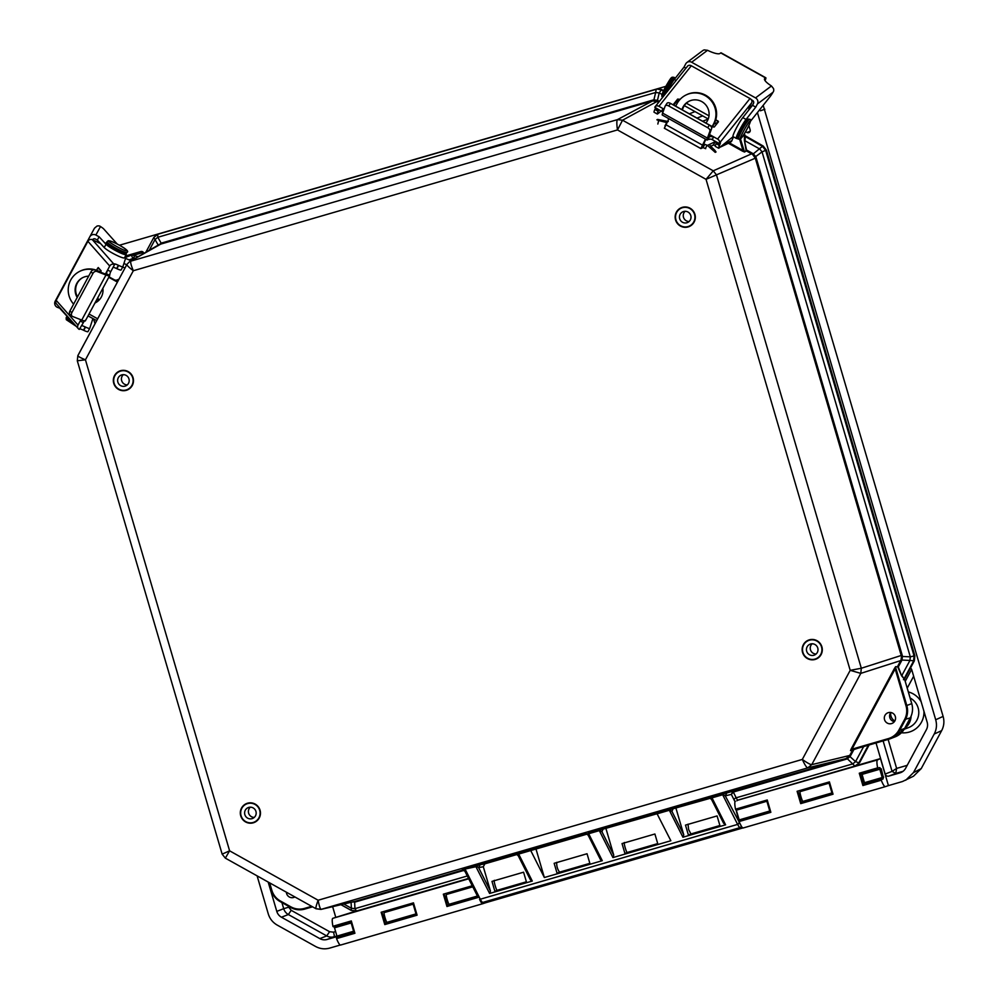 <?xml version="1.0" encoding="UTF-8"?>
<svg xmlns="http://www.w3.org/2000/svg" width="998" height="998" viewBox="0 0 998 998"><rect width="100%" height="100%" fill="white"/><g stroke="black" fill="none" stroke-linecap="round" stroke-linejoin="round"><path stroke-width="1.5" d="M705.823 139.321L703.253 145.009L704.775 144.323L707.445 145.409L714.942 141.803L716.414 141.965M712.173 126.546L713.483 124.089A21.033 20.646 -115.6 0 0 686.125 94.935A21.033 20.646 -115.6 0 0 676.981 103.717L675.658 106.175M686.449 94.785A21.033 20.646 64.4 0 1 714.131 123.777L712.535 126.758M689.468 101.047A14.084 13.822 -115.6 0 0 682.42 109.955M681.933 109.68A14.084 13.822 64.4 0 1 708.518 110.042A14.084 13.822 64.4 0 1 705.885 123.053M715.391 145.658A4.503 0.699 28.2 0 0 713.196 145.084L710.688 146.282L709.353 144.498M705.698 148.677L703.029 147.592L700.858 148.59L705.449 139.109M668.66 119.236A4.503 4.429 64.4 0 1 667.837 118.126M668.934 118.737L664.344 128.218L700.821 148.502M733.493 136.863L731.659 141.167A4.503 4.429 -115.6 0 1 730.099 142.427L721.28 146.669A4.503 4.429 64.4 0 1 720.307 146.993M722.502 145.221L723.375 144.51M722.839 145.409A4.503 4.429 64.4 0 1 721.28 146.669M668.311 121.544L657.657 119.423L656.884 119.797L658.655 120.533L666.377 122.48M707.445 145.409L715.229 152.357L716.028 151.97L714.78 150.236L710.676 146.282M247.616 803.577A9.843 9.693 68.9 0 1 259.567 809.914A9.843 9.693 68.9 0 1 253.168 822.464A9.843 9.693 68.9 0 1 241.204 816.127A9.843 9.693 68.9 0 1 247.616 803.577M254.265 817.412A5.863 5.776 68.9 0 1 250.311 807.17M252.045 818.647A5.863 5.776 68.9 0 1 244.922 814.879A5.863 5.776 68.9 0 1 248.739 807.407A5.863 5.776 68.9 0 1 255.862 811.174A5.863 5.776 68.9 0 1 252.045 818.647M862.334 774.311A5.077 0.873 -106.2 0 1 862.559 773.475A5.077 0.873 -106.2 0 1 862.571 773.475A5.077 0.873 -106.2 0 1 863.208 774.061M865.416 783.205A5.077 0.873 -106.2 0 1 865.403 783.205A5.077 0.873 -106.2 0 1 864.742 782.607L865.628 782.37A5.077 0.873 -106.2 0 1 865.416 783.205L865.241 783.255M864.006 781.097A5.077 0.873 -106.2 0 1 862.522 775.995L864.468 782.694L882.232 777.517L879.824 769.221L862.06 774.398L862.522 775.995M879.824 769.221L881.259 768.822L883.317 777.23M883.667 777.118L882.232 777.517M809.453 640.192A9.843 9.693 68.9 0 1 821.404 646.529A9.843 9.693 68.9 0 1 814.992 659.079A9.843 9.693 68.9 0 1 803.041 652.742A9.843 9.693 68.9 0 1 809.453 640.192M816.102 654.014A5.863 5.776 68.9 0 1 812.135 643.785M813.869 655.262A5.863 5.776 68.9 0 1 806.758 651.482A5.863 5.776 68.9 0 1 810.576 644.009A5.863 5.776 68.9 0 1 817.686 647.789A5.863 5.776 68.9 0 1 813.869 655.262M351.121 922.975L334.517 927.803L336.925 936.112L353.529 931.271M338.596 936.523L338.584 935.625L336.925 936.112M109.007 276.858L117.627 281.611M82.809 277.581A14.084 13.91 -117.5 0 0 77.532 296.868M77.195 297.479A14.084 13.91 62.5 0 1 88.647 276.172M89.034 314.033L97.642 318.786M79.591 271.419A21.033 20.771 62.5 0 1 99.463 271.568L100.511 272.155M117.39 282.06L108.77 277.294M96.681 320.583L88.011 315.917M93.687 269.809A21.033 20.771 -117.5 0 0 73.615 304.141M102.856 288.31A14.084 13.91 62.5 0 1 94.96 303.005M94.985 302.943A14.084 13.91 -117.5 0 0 95.833 302.569M126.646 264.832L123.952 263.372M125.561 258.37L131.15 260.777M122.742 266.953L124.887 268.1M719.346 143.25L751.744 102.719A3.381 2.794 -141.4 0 0 749.997 98.528L717.599 139.059A3.381 2.794 38.6 0 1 719.346 143.25L719.433 143.275A6.986 0.773 -60.8 0 1 720.381 142.452A6.986 0.773 -60.8 0 1 719.433 145.471L719.558 145.209A6.986 0.773 119.2 0 0 718.622 148.228A6.986 0.773 119.2 0 0 718.735 148.228A6.986 0.773 119.2 0 0 718.922 148.116L733.106 136.651M708.917 136.165L709.416 136.452A6.761 0.749 -60.8 0 1 709.042 136.751A6.761 0.749 -60.8 0 1 708.929 136.751A6.761 0.749 -60.8 0 1 709.129 135.503L711.649 128.555A3.381 1.896 33.5 0 0 710.9 126.309A3.381 1.896 33.5 0 0 709.378 125.099L707.657 127.682A3.381 1.896 33.5 0 1 709.179 128.904A3.381 1.896 33.5 0 1 709.927 131.15L711.649 128.555M658.78 109.805A6.986 0.773 -60.8 0 1 658.156 111.277L658.268 111.003A6.986 0.773 119.2 0 0 657.333 114.034A6.986 0.773 119.2 0 0 657.445 114.022A6.986 0.773 119.2 0 0 657.632 113.909L661.1 111.102M717.599 139.059L713.595 136.826L712.273 139.658A3.381 1.871 24.9 0 0 710.801 139.071L707.869 139.558A10.516 1.173 -60.8 0 1 707.27 140.032A10.516 1.173 -60.8 0 1 707.095 140.032A10.516 1.173 -60.8 0 1 707.407 138.098L709.927 131.15M709.416 136.452L713.595 136.826L709.491 134.53M664.044 109.169L658.917 106.312L691.315 65.768L749.997 98.528M679.888 99.588L677.667 99.076L673.475 104.341L674.099 105.314L712.896 126.958L714.269 127.008L718.473 121.744L715.803 119.635M709.004 115.843L686.387 103.218M662.884 112.362L662.822 112.3A3.381 1.871 24.9 0 0 661.612 111.389L662.934 108.545L664.007 109.269M687.198 66.691A3.381 2.794 38.6 0 1 691.315 65.768M751.744 102.719L748.824 109.019A11.727 1.31 119.2 0 1 750.421 107.647L749.66 107.223M661.612 111.389L654.8 107.235A3.381 2.794 38.6 0 1 658.917 106.312M677.941 102.083L676.357 101.908L673.8 105.102M716.826 123.814L714.718 122.604M708.243 118.987L684.329 105.638M712.273 139.658L719.221 143.537M715.479 146.407A6.986 0.773 -60.8 0 1 715.354 146.419A6.986 0.773 -60.8 0 1 716.302 143.388L719.558 145.209M719.433 145.471L716.177 143.662A6.986 0.773 119.2 0 0 716.814 142.19M658.156 111.277L654.888 109.456A6.986 0.773 119.2 0 0 655.524 107.984M654.189 112.213A6.986 0.773 -60.8 0 1 654.064 112.213A6.986 0.773 -60.8 0 1 655.012 109.181L658.268 111.003M665.429 105.726L666.864 103.555A3.381 1.896 33.5 0 1 666.976 103.33A3.381 1.896 33.5 0 1 670.456 103.368L709.378 125.099M662.485 115.032A10.516 1.173 -60.8 0 1 662.298 115.032A10.516 1.173 -60.8 0 1 662.622 113.098L665.142 106.15A3.381 1.896 33.5 0 1 665.254 105.913A3.381 1.896 33.5 0 1 668.735 105.963L707.657 127.682M115.993 280.351A8.533 8.396 68.9 0 1 116.005 280.326A5.714 5.626 68.9 0 0 114.67 279.976M894.832 720.993A8.221 8.109 68.9 0 1 890.74 712.572M880.91 768.922L879.787 767.599L879.226 768.572L879.725 767.637L877.641 767.874A13.922 2.408 -106.2 0 1 877.504 759.915L880.486 758.58L888.432 785.613L885.351 786.624A13.922 2.408 -106.2 0 1 885.338 786.636A13.922 2.408 -106.2 0 1 881.259 780.199L880.348 779.313L863.345 784.266L860.326 773.961L877.342 769.096L877.716 768.198M864.68 782.632L865.366 783.293L882.12 778.415L883.105 778.927L883.317 777.217M740.915 820.269L741.414 819.333L769.745 811.1M126.247 255.837A2.258 2.221 68.9 0 1 126.696 255.65L140.905 251.521A2.258 2.221 68.9 0 1 143.762 253.692M911.099 716.202A16.342 16.093 68.9 0 1 904.575 728.528M763.183 105.301L943.11 716.402C944.495 721.354 944.008 726.107 941.638 730.661L921.229 768.597L913.482 776.219L902.454 781.534L888.432 785.613M757.42 112.549L935.7 719.758C937.072 724.723 936.586 729.476 934.228 734.004L913.469 772.602L905.722 780.224M485.889 902.666L482.77 903.701A13.922 2.408 -106.2 0 1 482.758 903.701A13.922 2.408 -106.2 0 1 479.527 899.273M340.293 945.019L329.689 948.1C324.787 949.435 320.084 948.898 315.58 946.478L277.207 925.084C272.766 922.514 269.784 918.771 268.262 913.856L257.11 875.87M94.997 323.726L93.587 318.923M119.498 245.221L665.791 86.352M335.016 926.044L335.939 926.556L350.947 922.202M353.816 932.057L338.833 936.411L338.334 937.334M477.456 896.104L449.424 904.25C448.763 905.847 445.158 893.584 446.53 894.395L472.753 886.773L446.53 894.395M415.991 913.968L387.249 922.339C386.575 923.923 382.983 911.661 384.355 912.484L413.122 904.113M737.597 808.979L738.52 809.49L766.876 801.244L736.324 810.189M864.193 781.733L862.347 775.371M862.272 774.336L862.472 773.438L877.342 769.096M831.933 793.011L803.178 801.369C802.517 802.966 798.911 790.703 800.284 791.526L829.064 783.156L800.221 791.601M333.02 926.606L335.939 926.568L334.056 927.08L332.933 926.281A13.922 2.408 -106.2 0 1 332.796 918.322L355.612 911.224M856.671 765.516L880.486 758.58M748.862 125.449L750.172 129.89A2.258 2.221 68.9 0 1 746.978 132.472L745.593 131.699M910.475 668.061A3.006 2.957 68.9 0 1 911.76 669.77L927.167 722.24A9.768 9.618 68.9 0 1 926.406 729.65L905.648 768.235A9.768 9.618 68.9 0 1 899.922 772.876L888.831 776.107A3.006 2.957 68.9 0 1 885.151 774.049L876.019 742.961M338.235 936.224L338.609 936.074A3.006 2.957 68.9 0 1 338.235 936.224L327.144 939.455A9.768 9.618 68.9 0 1 319.809 938.607L281.436 917.212A9.768 9.618 68.9 0 1 276.783 911.374L268.175 882.045M332.633 906.671L335.677 917.037M449.424 904.25L447.428 905.298L444.472 894.981M384.355 912.484L413.122 904.088L417.089 915.178L384.779 924.585L381.161 912.259L382.284 913.058M387.249 922.339L385.253 923.375L382.209 913.008M862.472 773.438L860.401 774.011M865.366 783.293L863.407 784.241M880.348 779.313L882.12 778.415L883.043 778.939L881.147 779.887M800.284 791.526L829.051 783.131M803.178 801.369L801.194 802.417L798.225 792.1M482.745 903.714L340.642 945.031A13.922 2.408 -106.2 0 1 340.63 945.044A13.922 2.408 -106.2 0 1 336.551 938.607L338.833 936.411M737.46 800.309L877.504 759.915M885.313 786.636L743.223 827.966A13.922 2.408 -106.2 0 1 743.211 827.966A13.922 2.408 -106.2 0 1 739.131 821.529L741.414 819.333M735.588 809.528L738.508 809.49L736.636 810.014L735.514 809.203A13.922 2.408 -106.2 0 1 735.376 801.244M881.259 780.199L862.896 785.538L859.278 773.213L860.326 773.961M735.514 809.203L767.237 799.984L770.855 812.31L769.92 811.511L770.855 812.31L739.131 821.529M797.103 791.289L829.413 781.896L833.031 794.221L800.72 803.615L797.103 791.289L798.138 792.05M478.678 897.277L446.954 906.496L443.337 894.171L444.384 894.919M332.933 926.281L351.296 920.942L354.914 933.267L353.978 932.469L354.914 933.267L336.551 938.607M381.161 912.259L413.471 902.853L417.089 915.178L416.154 914.393M446.954 906.496L447.428 905.298M336.451 938.282L337.062 937.297L353.941 932.394M350.934 922.102L351.296 920.942L353.978 932.469M384.779 924.585L385.253 923.375M862.896 785.538L863.37 784.328M739.019 821.217L739.643 820.231L769.92 811.511M766.863 801.145L767.237 799.984L766.863 801.145L769.882 811.449M832.095 793.435L833.031 794.221L832.07 793.36L801.219 802.317M829.051 783.056L829.413 781.896L832.07 793.36M800.72 803.615L801.194 802.417M125.935 257.234L132.148 254.839A2.258 2.221 -111.1 0 0 133.707 258.133L134.468 255.787A24.8 24.426 68.9 0 1 138.198 256.823M888.831 776.107L895.755 773.425L896.628 768.41L892.062 771.367L885.151 774.049M132.647 253.916L132.148 254.839L134.468 255.787L134.967 254.852L132.722 253.891M671.629 77.832C671.33 75.661 659.179 98.141 662.447 94.885M740.691 138.547C737.16 142.315 749.523 119.398 749.872 121.494C752.205 120.184 742.375 138.385 740.691 138.547M751.332 99.725L752.542 100.399A2.258 2.171 53.1 0 1 753.478 103.43L752.504 105.301L755.76 107.123L757.42 103.954A4.503 4.341 -126.9 0 0 755.523 97.891L691.639 62.238A4.503 4.341 -126.9 0 0 685.701 63.922L684.042 67.091L685.95 68.151M750.296 121.494L770.157 96.544A9.019 1.01 119.2 0 0 773.013 92.253L773.537 91.404A4.503 4.341 -126.9 0 0 773.475 88.51L771.442 85.965L755.523 97.891M755.76 107.123L746.055 119.448A11.727 1.31 119.2 0 0 739.219 130.663A11.727 1.31 119.2 0 0 736.312 138.435A11.727 1.31 119.2 0 0 736.512 138.435A11.727 1.31 119.2 0 0 737.123 137.961M764.443 79.129L764.805 78.443A14.047 3.393 27.6 0 0 764.543 78.742A14.047 3.393 27.6 0 0 771.442 85.965M764.805 78.443L765.528 77.894A8.271 0.923 -60.8 0 1 765.84 77.794A8.271 0.923 -60.8 0 1 765.054 80.638M691.639 62.238L707.545 50.299A14.047 3.393 27.6 0 0 720.02 53.443L720.731 52.906L765.528 77.894M707.545 50.299L704.301 49.9A4.503 4.341 -126.9 0 0 702.742 50.624L686.911 62.5M666.701 92.228A11.727 1.31 -60.8 0 1 674.336 79.416L684.042 67.091M752.504 105.301L742.786 117.627A11.727 1.31 119.2 0 0 735.963 128.842A11.727 1.31 119.2 0 0 733.056 136.614A11.727 1.31 119.2 0 0 733.256 136.614M92.49 239.769A2.258 2.233 28.6 0 1 95.434 239.033L97.342 240.069L99.114 236.788L95.87 235.041A4.503 4.466 -151.4 0 0 89.783 236.85L55.227 301.134A4.503 4.466 -151.4 0 0 57.086 307.209L60.554 308.532M99.114 236.788L106 244.285A11.727 1.547 28.3 0 0 116.467 251.034A11.727 1.547 28.3 0 0 126.085 254.652A11.727 1.547 28.3 0 0 126.235 254.54A11.727 1.547 28.3 0 0 125.86 253.742L125.835 253.704M97.342 240.069L104.229 247.566A11.727 1.547 28.3 0 0 114.708 254.315A11.727 1.547 28.3 0 0 124.326 257.933A11.727 1.547 28.3 0 0 124.476 257.821A11.727 1.547 28.3 0 0 124.488 257.634M99.825 226.197L100.499 226.534A9.019 1.198 28.3 0 1 103.792 229.029L117.115 243.936M99.875 226.109A4.503 4.466 -151.4 0 0 96.956 226.109L94.498 228.168L89.808 236.8M68.662 317.713A11.727 1.547 -151.7 0 1 67.215 316.453L60.329 308.943M85.254 320.296L84.194 321.331A3.381 1.123 -64.5 0 0 83.383 322.579L79.304 329.415A3.381 3.156 -41.4 0 1 78.355 328.704L56.512 303.941A3.381 3.156 -41.4 0 1 56.162 300.323L87.899 241.291L109.743 266.054L105.464 274.013M78.355 328.704A3.381 3.156 -41.4 0 1 78.019 325.086L56.162 300.323M106.162 274.088L106.275 273.864A6.761 0.898 -151.7 0 1 106.275 274.001A6.761 0.898 -151.7 0 1 106.187 274.076A6.761 0.898 -151.7 0 1 103.942 273.514L94.885 269.922A3.381 2.507 -53.2 0 0 90.93 271.943L92.939 273.44A3.381 2.507 -53.2 0 1 96.893 271.431L94.885 269.922M109.743 266.054A3.381 3.156 -41.4 0 1 114.209 264.47L114.383 264.458A6.986 0.923 -151.7 0 1 114.171 263.996A6.986 0.923 -151.7 0 1 118.675 265.418L118.363 265.281A6.986 0.923 28.3 0 0 122.779 266.778A6.986 0.923 28.3 0 0 122.866 266.703A6.986 0.923 28.3 0 0 122.879 266.691L126.347 255.95A11.727 1.547 28.3 0 0 125.773 255.388M121.107 269.984L122.866 266.703L121.107 269.971A6.986 0.923 -151.7 0 1 121.107 269.984A6.986 0.923 -151.7 0 1 121.008 270.059A6.986 0.923 -151.7 0 1 116.604 268.562L118.363 265.281M81.749 325.61A6.986 0.923 -151.7 0 1 85.529 327.082L85.229 326.945A6.986 0.923 28.3 0 0 89.633 328.442A6.986 0.923 28.3 0 0 89.72 328.367A6.986 0.923 28.3 0 0 89.733 328.354L92.901 318.549M89.708 328.392L87.974 331.635A6.986 0.923 -151.7 0 1 87.961 331.648A6.986 0.923 -151.7 0 1 87.874 331.723A6.986 0.923 -151.7 0 1 83.47 330.226L85.229 326.945M71.881 315.904L70.658 314.994A3.381 2.507 -53.2 0 1 70.222 314.744A3.381 2.507 -53.2 0 1 69.398 312.898A3.381 2.507 -53.2 0 1 69.872 311.102L90.93 271.943M85.379 320.682A10.516 1.397 -151.7 0 1 85.366 320.845A10.516 1.397 -151.7 0 1 85.229 320.957A10.516 1.397 -151.7 0 1 81.736 320.084L72.679 316.503A3.381 2.507 -53.2 0 1 72.243 316.254A3.381 2.507 -53.2 0 1 71.407 314.407A3.381 2.507 -53.2 0 1 71.893 312.611L92.939 273.44M106.275 273.864L107.572 270.084L110.778 271.606A3.381 1.123 -64.5 0 0 110.129 273.065L109.58 275.56A10.516 1.397 -151.7 0 1 109.593 275.785A10.516 1.397 -151.7 0 1 109.456 275.885A10.516 1.397 -151.7 0 1 105.963 275.011L96.893 271.431M80.888 319.747L78.019 325.086M100.736 272.242L101.097 270.77L98.253 267.551L96.457 270.209M83.383 322.579L80.189 321.057L80.938 319.772M114.209 264.47L92.365 239.707A3.381 3.156 138.6 0 0 87.899 241.291M92.365 239.707L99.451 243.1A11.727 1.547 28.3 0 1 99.101 242.314L98.839 242.801M100.524 270.121L99.675 271.693M110.778 271.606L114.533 264.62M118.675 265.418L116.903 268.699A6.986 0.923 28.3 0 0 113.123 267.227M85.529 327.082L83.77 330.363A6.986 0.923 28.3 0 0 79.99 328.891M890.802 712.497A5.714 5.626 -111.1 0 0 894.37 721.691M891.551 723.587A5.714 5.626 68.9 0 1 884.615 719.92A5.714 5.626 68.9 0 1 888.332 712.634A5.714 5.626 68.9 0 1 895.268 716.315A5.714 5.626 68.9 0 1 891.551 723.587M294.872 896.94A5.714 5.626 68.9 0 1 286.376 892.2M708.206 119.086L702.642 121.232M697.003 118.088L702.679 115.893M688.046 824.148L688.583 829.425L690.953 834.016L688.383 834.989L719.982 825.795L717.088 815.927L685.489 825.109L688.383 834.989M894.383 668.56L895.156 668.872L851.993 749.174L851.232 748.862L894.383 668.56L895.63 666.652L898.3 666.901L897.676 666.29L901.019 660.015L901.493 656.422L755.286 158.096L752.567 154.403L746.367 150.898L745.993 149.787L744.433 140.556L744.358 136.002L745.381 136.09M316.029 908.741L316.166 908.754C315.468 908.529 316.129 905.685 318.137 900.233L802.317 759.428C807.17 762.884 810.314 764.63 811.748 764.643L860.787 673.376L850.196 670.344L861.311 668.248L716.464 174.862L706.035 179.341L713.246 170.82L622.54 120.209L617.488 129.927C616.639 124.039 616.627 120.608 617.463 119.623L130.925 261.114C130.251 262.05 131.05 265.256 133.32 270.732C128.667 267.19 126.546 265.056 126.971 264.32L77.832 355.662L77.295 360.777L85.441 359.816L229.602 850.82L225.348 858.143L316.029 908.754L320.932 909.428L807.781 767.861C806.596 767.637 804.775 764.83 802.317 759.428L850.196 670.344L706.035 179.341L617.488 129.927L133.32 270.732L85.441 359.816C80.077 357.583 77.57 356.174 77.919 355.587L77.832 355.662M77.295 360.777L222.142 854.138L229.602 850.82L318.137 900.233C319.185 906.047 320.221 909.078 321.256 909.34L355.375 901.281L463.309 869.894M602.056 829.35L598.9 830.099L601.931 831.721L603.154 828.989M672.053 808.991L668.897 809.74L671.928 811.362L673.151 808.63M462.373 869.857L516.428 854.088L518.424 855.997L518.236 853.564L516.428 854.088M586.974 834.141L518.673 854.076L532.283 881.047L489.606 893.447L490.442 891.052L483.306 866.738L478.616 867.624L480.188 864.717L477.668 865.366L476.944 866.501L464.906 869.071M897.614 666.864L895.63 666.652M671.005 809.141L709.753 797.876L711.761 799.772L711.562 797.34L722.228 794.233L725.259 795.843L726.831 792.948L845.817 758.655L849.385 756.06L852.828 749.748L850.521 750.608L851.993 749.174L888.345 738.607A18.026 17.764 -111.1 0 0 898.924 730.025L899.697 730.336L905.361 719.795A18.787 18.5 68.9 0 0 906.82 705.549L895.58 667.225L895.156 668.872L905.997 705.798L911.748 703.64L904.625 679.376L901.593 675.833L897.963 667.4M888.345 738.607L888.682 739.281L850.907 750.271M853.265 749.398L854.026 749.161M657.208 813.707L602.817 829.213M530.474 850.009L586.425 833.742L588.184 835.251L600.459 859.59L602.281 860.688L544.359 877.529L530.749 850.57M516.976 854.5L484.866 863.831L483.306 866.738M462.224 869.894L464.843 871.117L478.129 897.427M480.3 899.223A14.271 2.458 73.8 0 0 482.783 902.417L740.104 827.591A14.271 2.458 -106.2 0 1 737.622 824.398L480.3 899.223L465.342 869.595L464.843 871.117M352.269 902.03L355.824 901.83L464.182 870.318M732.894 791.501L731.322 794.396L733.343 792.038L732.894 791.501M710.302 798.275L672.802 808.854M605.973 828.614L613.77 855.186L612.934 857.581L670.856 840.74L656.809 813.258L668.897 809.74M658.842 102.058L652.68 100.86L160.828 244.073M729.289 142.826L742.936 150.436L742.462 151.135L728.365 143.263M739.668 139.296L742.936 150.436L744.184 151.584L746.367 150.898L744.545 152.033L740.466 138.922M901.493 656.422L902.454 656.459L901.942 660.052L901.019 660.015M849.385 756.06L855.56 761.624L858.879 762.859L868.385 745.182M846.641 758.355L847.364 758.792L850.096 756.484L850.595 755.673L849.76 755.449L811.748 764.643L807.781 767.861L845.817 758.655L846.254 759.204L733.343 792.038L736.162 797.801L852.779 763.882L855.56 761.624L863.607 746.654L865.328 746.067M654.9 834.004L622.028 843.572L624.923 853.44L657.807 843.884L654.9 834.004M711.761 799.772L723.6 823.238L725.608 824.822L682.931 837.235L683.767 834.827L671.928 811.362M544.359 877.529L535.976 848.974M587.036 853.739L554.152 863.307L557.059 873.188L589.943 863.619L587.036 853.739M612.934 857.581L599.324 830.623L588.67 833.729L588.171 835.251M476.944 866.501L478.616 867.624L490.442 891.052M518.424 855.997L530.462 879.949L518.174 855.61M530.275 879.463L532.283 881.047M523.576 872.202L491.977 881.384L494.871 891.264L526.482 882.07L523.576 872.202M741.127 825.733L725.259 795.843L731.322 794.396L735.015 801.718M736.25 810.039L739.343 820.381M675.97 808.255L683.767 834.827M723.6 823.238L711.512 799.386M118.912 279.215L115.606 280.5M161.389 243.799L161.165 243.163L158.42 245.471L155.039 239.532L157.821 237.274L161.165 243.163L652.742 100.112L652.68 100.86L617.463 119.623L622.54 120.209L658.318 100.761L659.404 101.372M653.553 100.673L653.902 99.862L652.742 100.112M657.096 101.135L657.457 100.349L653.902 99.862L655.649 92.502L659.216 92.914L657.457 100.349L658.318 100.761M689.344 113.822L695.032 111.614M715.903 123.265L714.019 123.989M752.567 154.403L753.315 153.842L752.604 153.38L713.246 170.82L716.464 174.862L756.172 157.809L902.192 655.162L861.311 668.248L860.787 673.376L900.745 660.576L901.581 660.813L898.3 666.901L901.593 675.833M754.912 157.173L755.686 156.586L753.315 153.842L762.435 146.344L744.358 136.002M902.192 655.162L902.454 656.459L910.301 656.846L909.939 660.439L901.942 660.052L901.581 660.813M903.926 679.501L914.318 660.863L909.939 660.439L901.93 675.334L903.988 678.927L913.569 661.113L914.093 655.985L765.641 150.374L762.048 151.871L759.79 149.026L744.982 140.768L745.331 136.077L763.158 146.02L762.435 146.344L765.641 150.374L766.377 150.062L763.196 146.02L745.007 135.616L743.797 135.94L744.982 135.616L744.408 133.682M903.452 679.7L904.625 679.376L903.452 679.7M863.757 746.23L853.864 749.585L850.595 755.673M624.586 842.599C622.989 841.252 626.919 854.637 627.493 852.479L624.923 853.44M657.744 843.672L627.617 852.354M556.722 862.334C556.51 866.077 557.47 869.37 559.629 872.215L557.059 873.188M494.546 880.423C492.937 879.076 496.867 892.462 497.441 890.291L494.871 891.264M526.42 881.87L497.578 890.179M351.396 910.45L357.122 910.875L468.561 878.477L356.797 910.962L351.259 910.438L351.383 908.242L354.951 908.654L356.473 911.037L468.549 878.44M734.141 800.122A2.345 1.647 -26.1 0 1 736.162 797.801A9.394 1.622 73.8 0 0 737.996 800.084L854.912 766.077L847.364 758.792L846.254 759.204M149.026 250.723L155.039 239.532L153.817 237.487L145.621 252.644M158.37 233.931L656.884 88.959L663.67 90.481L656.884 88.959L157.771 234.268L157.821 237.274L655.649 92.502L656.222 89.309L157.771 234.268L153.817 237.487M744.433 140.556L746.541 149.999L752.604 153.38M663.396 91.068L661.3 89.895L659.216 92.914L662.098 94.511M756.172 157.809L755.686 156.586L762.048 151.871L910.301 656.846L914.842 655.736L766.377 150.062L765.204 150.386L766.377 150.062L763.196 146.02M719.92 825.596L691.078 833.904M914.343 660.826L914.842 655.736L913.669 656.06L914.842 655.736L766.402 150.049M736.886 800.808A2.345 2.308 76.5 0 1 737.996 800.084L855.635 765.903L859.602 762.684L869.121 744.97L859.627 762.672L854.912 766.077L859.627 762.672M156.985 234.518L153.717 237.574M682.47 207.696A9.843 9.693 68.9 0 1 694.421 214.034A9.843 9.693 68.9 0 1 688.009 226.571A9.843 9.693 68.9 0 1 676.058 220.234A9.843 9.693 68.9 0 1 682.47 207.696M683.593 211.514A5.863 5.776 -111.1 0 0 679.775 218.986A5.863 5.776 -111.1 0 0 687.348 222.604A5.863 5.776 -111.1 0 0 690.703 215.281A5.863 5.776 -111.1 0 0 683.593 211.514M685.152 211.289A5.863 5.776 -111.1 0 0 689.119 221.519M120.633 371.081A9.843 9.693 68.9 0 1 132.584 377.419A9.843 9.693 68.9 0 1 126.185 389.969A9.843 9.693 68.9 0 1 114.221 383.631A9.843 9.693 68.9 0 1 120.633 371.081M127.282 384.904A5.863 5.776 68.9 0 1 123.328 374.674M125.062 386.139A5.863 5.776 68.9 0 1 117.939 382.371A5.863 5.776 68.9 0 1 121.756 374.899A5.863 5.776 68.9 0 1 128.879 378.666A5.863 5.776 68.9 0 1 125.062 386.139M66.878 319.709L76.31 326.383M126.147 250.436C127.27 252.843 104.503 240.144 109.194 240.992C110.728 239.907 128.779 249.999 126.147 250.436M664.942 125.935L666.701 122.667M702.28 145.034L665.766 124.65M704.775 144.323L703.029 147.592M713.483 124.089L714.131 123.777M705.374 148.49L707.12 145.221M715.578 141.504L713.196 145.084M731.958 140.593L723.238 144.785M657.832 124.039L658.655 120.533M677.667 99.076L676.357 101.908M679.052 99.114L677.729 101.958M717.836 120.77L716.527 123.615M709.703 136.152L708.368 139.059M670.456 103.368L668.735 105.963M662.622 113.098L707.407 138.098M338.933 936.386A5.152 0.886 73.8 0 0 339.12 935.463M336.7 927.167A5.152 0.886 73.8 0 0 336.089 926.518M879.525 768.398L879.35 768.51A5.152 0.886 -106.2 0 1 879.986 769.184M882.407 777.479A5.152 0.886 -106.2 0 1 882.207 778.403M904.138 729.301L908.554 727.592A16.342 16.093 -111.1 0 0 910.114 697.964M908.33 691.926A20.846 20.534 68.9 0 1 921.154 701.769M923.936 711.225A20.846 20.534 68.9 0 1 901.419 732.757M943.11 716.402L935.7 719.758M934.228 734.004L941.638 730.661M913.469 772.602L921.229 768.597M760.426 110.778L764.842 109.244M477.618 896.429L447.466 905.198M334.056 927.08L350.934 922.177M335.79 926.606A5.901 1.023 -106.2 0 1 336.189 927.317M338.609 935.613A5.901 1.023 -106.2 0 1 338.659 936.486M416.116 914.318L385.29 923.275M736.636 810.014L766.876 801.219M332.796 918.322L468.723 878.789M750.147 131.249L746.978 132.472M748.413 126.397L749.286 126.883M134.618 258.332A22.542 22.206 -111.1 0 0 133.707 258.133L129.129 259.904M883.118 740.903L892.062 771.367L895.755 773.425L903.028 771.317M901.444 772.29L899.922 772.876M911.636 669.421L905.223 681.335M281.91 902.591L283.706 908.691L276.783 911.374M288.422 906.221L288.696 907.17L283.706 908.691A9.768 9.618 -111.1 0 0 288.36 914.542L281.436 917.212M288.696 907.17L291.204 910.326L288.36 914.542L326.733 935.924L319.809 938.607M291.204 910.326L329.577 931.708L326.733 935.924A9.768 9.618 -111.1 0 0 334.068 936.773L327.144 939.455M329.577 931.708L333.519 932.169A4.503 0.773 -106.2 0 1 334.068 936.773L336.875 935.962M859.278 773.213L877.641 767.874M443.337 894.171L472.241 885.762M132.522 253.954L126.197 256.399M143.363 252.419L134.967 254.852L134.431 253.405M888.133 739.443L896.628 768.41L906.296 765.603A4.503 0.773 -106.2 0 1 906.558 766.551M906.296 765.603L907.282 765.192M913.657 676.207L907.232 688.146M333.519 932.169L335.602 931.558M674.598 77.832A11.265 1.26 119.2 0 0 674.486 77.607A11.265 1.26 119.2 0 0 674.299 77.619A11.265 1.26 119.2 0 0 668.685 85.454A11.265 1.26 119.2 0 0 663.533 96.195M738.033 138.759A11.265 1.26 -60.8 0 1 737.834 138.772A11.265 1.26 -60.8 0 1 741.863 128.979A11.265 1.26 -60.8 0 1 748.625 119.099A11.265 1.26 -60.8 0 1 748.824 119.086A11.265 1.26 -60.8 0 1 748.912 119.261M737.435 136.726A9.768 1.085 -60.8 0 1 740.441 128.817A9.768 1.085 -60.8 0 1 746.616 119.673M673.937 77.407A11.265 1.26 119.2 0 0 673.837 77.245A11.265 1.26 119.2 0 0 673.65 77.245A11.265 1.26 119.2 0 0 666.889 87.125A11.265 1.26 119.2 0 0 662.859 96.931A11.265 1.26 119.2 0 0 662.934 96.943M738.682 139.134A11.265 1.26 -60.8 0 1 738.483 139.134A11.265 1.26 -60.8 0 1 742.512 129.341A11.265 1.26 -60.8 0 1 749.273 119.461A11.265 1.26 -60.8 0 1 749.473 119.448A11.265 1.26 -60.8 0 1 749.573 119.673M757.42 103.954L773.013 92.253M746.055 119.448L742.786 117.627M676.133 80.426L674.336 79.416M95.87 235.041L100.499 226.534M98.777 241.628L98.291 242.539M106 244.285L104.229 247.566M69.872 311.102L71.893 312.611M97.505 268.275L99.925 269.423M106.212 273.664L109.468 275.223M81.736 320.084L105.963 275.011M821.89 646.829A10.217 10.067 68.9 0 1 815.104 659.441A10.217 10.067 68.9 0 1 802.554 652.442A10.217 10.067 68.9 0 1 809.341 639.83A10.217 10.067 68.9 0 1 821.89 646.829M120.533 370.72A10.217 10.067 68.9 0 1 133.071 377.706A10.217 10.067 68.9 0 1 126.284 390.33A10.217 10.067 68.9 0 1 113.747 383.332A10.217 10.067 68.9 0 1 120.533 370.72M247.516 803.215A10.217 10.067 68.9 0 1 260.054 810.214A10.217 10.067 68.9 0 1 253.267 822.826A10.217 10.067 68.9 0 1 240.73 815.84A10.217 10.067 68.9 0 1 247.516 803.215M694.907 214.321A10.217 10.067 68.9 0 1 688.121 226.933A10.217 10.067 68.9 0 1 675.571 219.947A10.217 10.067 68.9 0 1 682.358 207.334A10.217 10.067 68.9 0 1 694.907 214.321M126.846 264.557L77.919 355.587M850.521 750.608L851.232 748.862M601.008 829.5L656.846 813.258M711.562 797.34L709.753 797.876M722.228 794.233L726.831 792.948M518.236 853.564L530.312 850.047M602.281 860.688L588.67 833.729L586.425 833.742M588.234 833.205L598.9 830.099M316.166 908.754L321.256 909.34M162.312 242.739L129.54 261.688L126.971 264.32M744.545 152.033L742.462 151.135M484.866 863.831L480.188 864.717M475.559 865.965L489.606 893.447M738.907 822.876A1.497 1.085 -26.8 0 1 737.622 824.398L722.664 794.757L711.998 797.864L725.608 824.822M682.931 837.235L669.334 810.264L657.245 813.782M898.924 730.025L904.587 719.483A18.026 17.764 -111.1 0 0 905.997 705.798M613.77 855.186L601.931 831.721M588.433 835.638L600.272 859.103M465.093 871.504L478.179 897.414M467.301 875.982L354.951 908.654L354.627 902.092L355.824 901.83M269.66 882.868L271.818 890.228A18.026 17.764 -111.1 0 0 280.401 901.007L290.88 906.845A18.026 17.764 -111.1 0 0 304.427 908.417L311.663 906.309M271.818 890.228L268.899 882.444L271.231 890.391A18.787 18.5 -111.1 0 0 280.151 901.606L290.63 907.444L290.88 906.845M343.811 904.026L351.383 908.242L351.096 902.304M280.401 901.007L280.151 901.606L290.643 907.456A18.787 18.5 -111.1 0 0 304.764 909.091L312.574 906.82L304.764 909.091L304.427 908.417M131.823 260.416L130.9 260.678M97.841 297.641A18.026 17.764 -111.1 0 0 97.916 297.94L98.677 300.498M136.477 257.783L129.154 259.917L136.477 257.783M129.802 260.204L134.742 258.769M98.166 300.947L97.43 298.414L98.153 300.959M746.005 150.461L745.993 149.787M911.748 703.627L911.748 703.64A18.787 18.5 -111.1 0 1 910.288 717.886L910.313 717.874C912.659 713.333 913.145 708.592 911.773 703.627L904.65 679.364M904.587 719.483L910.288 717.886L904.625 728.44L899.697 730.336A18.787 18.5 -111.1 0 1 890.166 738.782L895.094 736.873A18.787 18.5 -111.1 0 0 904.625 728.44L895.094 736.873M888.682 739.281L888.682 739.281A18.787 18.5 -111.1 0 0 890.166 738.782L850.957 750.246M559.629 872.215L589.88 863.407M485.028 902.791A1.497 1.472 -83.4 0 0 485.602 902.741L482.783 902.417A1.497 1.472 96.6 0 1 482.209 902.466L485.028 902.791A1.497 1.497 0 0 0 485.627 902.741L742.861 827.928M742.774 827.891L740.104 827.591A1.497 1.472 -83.4 0 0 741.165 825.907M739.231 819.907L769.72 811.037M855.635 765.903L738.645 799.922M341.054 904.675L351.159 910.313M153.692 237.699L145.683 252.606M656.884 88.959L661.961 89.546M66.641 317.015A11.265 1.497 28.3 0 0 66.492 317.127A11.265 1.497 28.3 0 0 72.293 321.83M126.559 252.831A11.265 1.497 -151.7 0 1 126.546 253.018A11.265 1.497 -151.7 0 1 126.397 253.13A11.265 1.497 -151.7 0 1 115.344 248.689A11.265 1.497 -151.7 0 1 106.686 242.339A11.265 1.497 -151.7 0 1 106.823 242.227M124.388 253.717A9.768 1.297 -151.7 0 1 114.333 249.6A9.768 1.297 -151.7 0 1 107.435 244.261M66.28 317.663A11.265 1.497 28.3 0 0 66.142 317.776A11.265 1.497 28.3 0 0 73.852 323.601M126.896 252.107A11.265 1.497 -151.7 0 1 126.896 252.357A11.265 1.497 -151.7 0 1 126.746 252.469A11.265 1.497 -151.7 0 1 115.706 248.028A11.265 1.497 -151.7 0 1 107.035 241.691A11.265 1.497 -151.7 0 1 107.185 241.566M686.125 94.935L686.774 94.623M664.344 128.218L700.858 148.59M831.908 792.948L803.053 801.344M719.907 825.521L690.753 834.004M657.719 843.609L627.293 852.454M387.124 922.302L415.966 913.906M449.3 904.213L477.418 896.042M497.254 890.278L526.395 881.795M559.429 872.19L589.855 863.345M384.292 912.559L413.135 904.176M446.468 894.482L472.778 886.823M687.497 66.217L655.1 106.761M718.622 148.228L715.354 146.419M657.333 114.034L654.064 112.213M666.976 103.33L665.254 105.913M707.095 140.032L662.298 115.032M336.164 927.329L335.74 926.618M743.211 827.966L885.338 786.636M340.63 945.044L482.758 903.701M336.912 937.359L338.709 936.461M353.991 932.544L350.909 922.04M416.166 914.455L413.085 903.951M739.493 820.294L741.289 819.383M769.932 811.586L766.838 801.082M832.107 793.497L829.026 782.993M737.834 138.772C735.975 138.947 736.649 135.99 739.855 129.915C743.859 122.717 746.367 119.086 747.377 118.999L749.473 119.448C754.5 117.677 741.127 140.244 739.93 139.221L737.834 138.772M662.922 96.968L662.859 96.931C660.988 97.093 661.674 94.149 664.88 88.061C668.885 80.863 671.392 77.233 672.39 77.158L675.172 78.343M765.84 77.794L721.055 52.794M736.312 138.435L733.056 136.614M126.235 254.54L124.476 257.821M89.795 236.825L94.511 228.155M89.72 328.367L87.961 331.648M109.593 275.785L85.366 320.845M70.222 314.744L72.243 316.254M222.142 854.138L225.348 858.143M160.84 244.073L129.54 261.688L126.871 264.42M355.051 901.369L320.932 909.428M738.408 820.219L739.481 820.406C738.969 821.529 735.227 807.781 736.337 809.603M280.151 901.606C275.722 899.048 272.741 895.306 271.219 890.391M290.63 907.456C295.146 909.889 299.862 910.438 304.764 909.091M351.259 910.438L340.967 904.699M744.433 133.657L745.007 135.616M904.699 678.79L914.343 660.851L914.867 655.723M904.65 728.415L910.313 717.874M742.861 827.941L485.627 902.741M67.402 316.341L66.142 317.776L66.317 319.722L76.335 326.408M106.686 242.339C102.357 243.749 123.028 255.351 125.636 253.804L126.896 252.357C132.123 250.885 109.056 239.171 107.946 240.892L106.686 242.339"/></g></svg>

